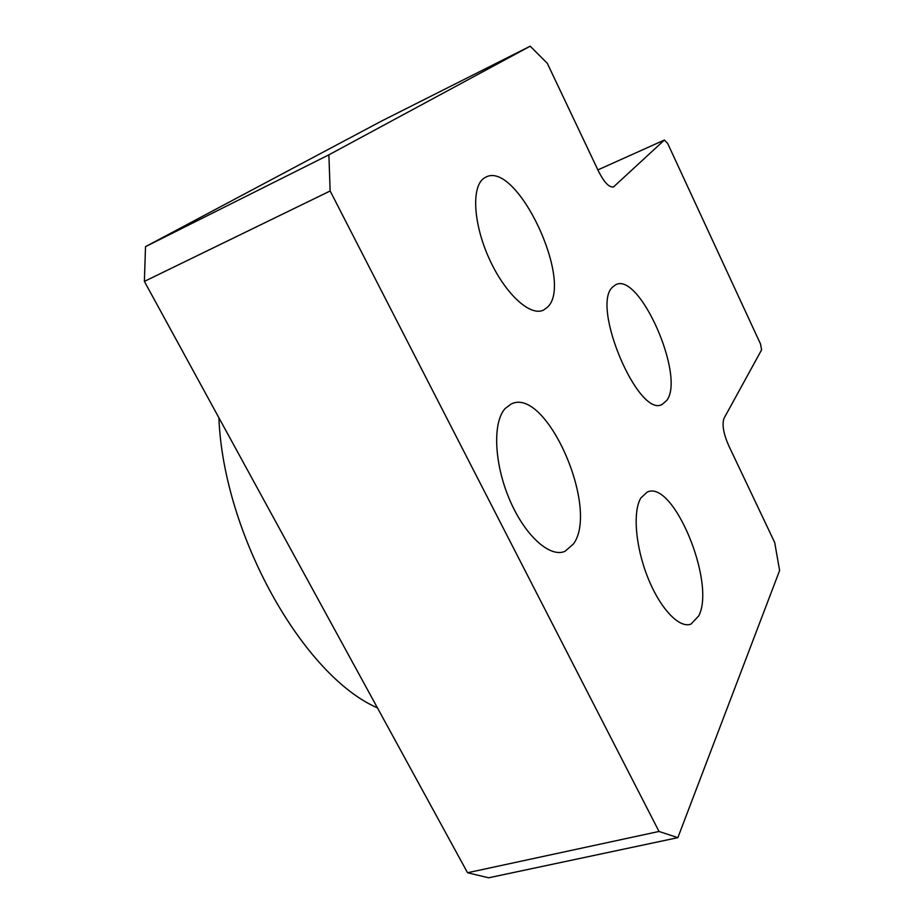 <?xml version="1.0" encoding="UTF-8"?>
<svg xmlns="http://www.w3.org/2000/svg" width="924" height="924" viewBox="0 0 924 924"><rect width="100%" height="100%" fill="white"/><g stroke="black" fill="none" stroke-linecap="round" stroke-linejoin="round"><path stroke-width="1.39" d="M640.886 497.944L647.112 492.169C672.984 478.817 716.1 582.547 698.775 615.834L691.013 624.093C679.371 628.782 660.14 608.65 647.805 577.512C635.389 546.454 632.628 511.261 640.886 497.944M483.922 178.263L485.493 177.316C516.597 159.24 574.716 283.16 547.308 307.369L543.543 310.083C530.295 316.805 505.197 293.994 489.327 258.963C473.307 224.024 471.24 186.763 483.922 178.263M612.52 287.145L615.627 284.777C639.327 271.321 685.4 376.01 666.874 400.288L662.404 404.273C639.004 419.253 590.655 306.364 612.52 287.145M505.139 408.535L511.018 404.1C545.853 385.758 599.895 508.096 573.446 543.959L564.968 551.362C549.641 558.027 524.451 535.192 509.297 498.937C493.993 462.774 492.596 422.153 505.139 408.535M597.874 169.9L664.402 140.032L667.659 143.428L760.521 343.994L761.595 349.849L724.046 418.295C721.898 424.324 723.388 433.31 728.539 445.252L774.693 542.527L779.625 570.489L677.858 837.652L659.02 831.461L467.544 872.741L488.646 877.8L677.858 837.652M659.02 831.461L330.145 190.979L328.886 154.828L530.203 46.2L547.32 63.34L598.706 171.656C604.4 182.733 609.366 187.803 613.628 186.856L664.402 140.032M328.886 154.828L145.518 246.65L144.375 281.404L330.145 190.979M145.518 246.65L381.889 120.882L530.203 46.2M377.454 707.888C303.222 675.791 223.423 534.557 218.884 417.729M467.544 872.741L144.375 281.404M614.287 186.405L612.647 187.122M689.339 624.566L691.013 624.093M542.423 310.545L543.543 310.083M661.399 404.631L662.404 404.273M562.751 552.067L564.968 551.362"/></g></svg>
